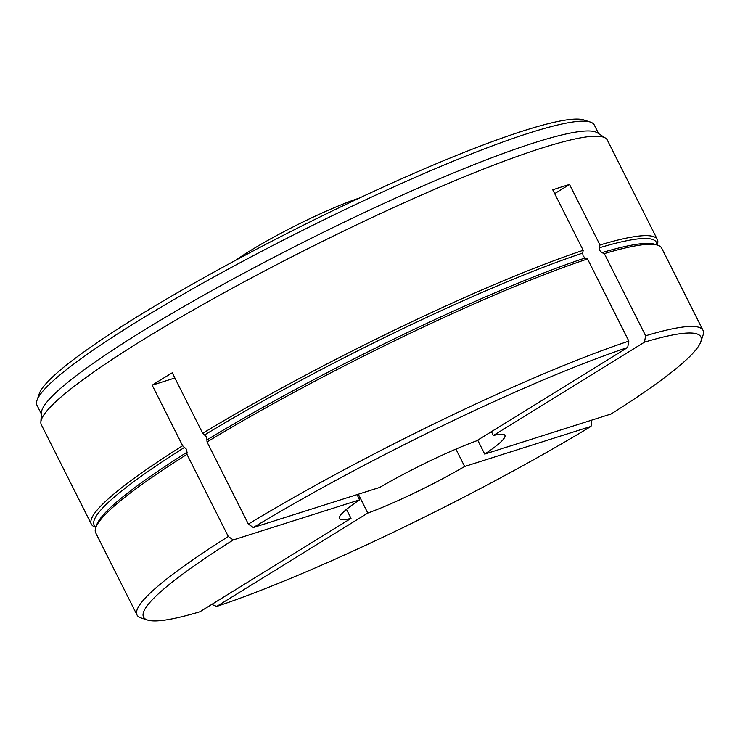<?xml version="1.0" encoding="UTF-8"?>
<svg xmlns="http://www.w3.org/2000/svg" width="740" height="740" viewBox="0 0 740 740"><rect width="100%" height="100%" fill="white"/><g stroke="black" fill="none" stroke-linecap="round" stroke-linejoin="round"><path stroke-width="1.11" d="M137.011 614.968A316.766 37.509 -26.7 0 1 137.631 608.456A316.766 37.509 -26.7 0 1 228.29 536.5L233.257 539.941A311.901 36.926 153.3 0 0 147.51 620.037L141.044 617.946A316.766 37.509 -26.7 0 1 137.011 614.968L95.701 532.828A316.766 37.509 -26.7 0 1 95.71 527.814A316.766 37.509 -26.7 0 1 96.32 526.316A316.766 37.509 -26.7 0 1 186.97 454.36L186.674 449.448L182.623 445.721A316.766 37.509 -26.7 0 0 91.973 517.667A316.766 37.509 -26.7 0 0 91.353 524.179A316.766 37.509 -26.7 0 0 95.377 527.167L95.876 527.324M587.532 258.963L628.843 341.103L627.668 347.495A311.901 36.926 153.3 0 0 253.33 527.537L248.363 524.105L207.043 441.965A316.766 37.509 -26.7 0 1 587.532 258.963L585.127 257.983L583.12 256.022L582.676 253.089L583.185 250.314A316.766 37.509 -26.7 0 0 202.695 433.316L172.263 372.793A316.766 37.509 153.3 0 0 152.181 385.198L182.623 445.721M202.695 433.316L206.747 437.044L207.043 441.965M91.353 524.179L41.348 424.751A316.766 37.509 -26.7 0 1 40.857 422.105A316.766 37.509 -26.7 0 1 41.958 418.239A316.766 37.509 -26.7 0 1 318.736 243.284A316.766 37.509 -26.7 0 1 605.496 138.121A316.766 37.509 -26.7 0 1 607.327 140.091L657.342 239.52A316.766 37.509 -26.7 0 0 599.974 244.986L599.465 247.761L599.909 250.694L601.916 252.655L604.321 253.635A316.766 37.509 -26.7 0 1 657.657 245.19A316.766 37.509 -26.7 0 1 661.69 248.168L703 330.308A316.766 37.509 -26.7 0 1 702.991 335.322L700.808 341.75A311.901 36.926 153.3 0 0 644.457 342.167L645.632 335.775A316.766 37.509 -26.7 0 1 703 330.308M37.009 400.331L39.192 393.902A307.026 36.352 -26.7 0 1 39.775 392.44A307.026 36.352 -26.7 0 1 301.088 226.338A307.026 36.352 -26.7 0 1 583.851 119.963L590.317 122.054A311.901 36.926 153.3 0 0 303.067 230.122A311.901 36.926 153.3 0 0 37.611 398.851A311.901 36.926 153.3 0 0 37.009 400.331A311.901 36.926 153.3 0 0 37 405.27L41.357 413.938M598.641 133.653L594.276 124.986A311.901 36.926 153.3 0 0 590.317 122.054M40.857 422.105L41.449 412.467A311.901 36.926 -26.7 0 1 42.541 408.656A311.901 36.926 -26.7 0 1 315.055 236.402A311.901 36.926 -26.7 0 1 597.411 132.849L605.496 138.121M657.342 239.52A316.766 37.509 -26.7 0 1 657.333 244.533L657.166 245.023M477.698 440.143L484.719 454.101L611.101 413.984A311.901 36.926 153.3 0 0 700.216 343.231A311.901 36.926 153.3 0 0 700.808 341.75M644.457 342.167L493.34 435.518A92.593 10.961 -26.7 0 1 504.902 435.351A92.593 10.961 -26.7 0 1 504.717 437.257A92.593 10.961 -26.7 0 1 484.719 454.101M186.97 454.36L228.29 536.5M599.974 244.986L569.532 184.464A316.766 37.509 153.3 0 0 552.743 189.792L583.185 250.314M211.168 604.173L216.691 606.43A311.901 36.926 153.3 0 0 591.029 426.388L591.658 421.171L591.214 420.292M645.632 335.775L604.321 253.635M248.363 524.105A316.766 37.509 -26.7 0 1 628.843 341.103M233.257 539.941L359.649 499.824A92.593 10.961 -26.7 0 0 339.457 518.564A92.593 10.961 -26.7 0 0 351.019 518.398L199.902 611.758A311.901 36.926 153.3 0 1 147.51 620.037M216.691 606.43L367.808 513.07A92.593 10.961 -26.7 0 0 464.646 466.496L591.029 426.388M627.668 347.495L476.551 440.846A92.593 10.961 -26.7 0 0 379.722 487.42L253.33 527.537M235.727 260.258A87.718 10.388 -26.7 0 1 359.381 198.07M358.317 494.218L367.808 513.07M351.019 518.398L346.477 509.379M357.032 494.625L359.649 499.824M174.871 377.992L152.181 385.198M569.532 184.464L554.676 193.64M493.34 435.518L491.406 431.67M464.646 466.496L455.896 449.106M95.969 527.047A314.657 37.259 -26.7 0 1 184.787 447.21M204.86 434.805A314.657 37.259 -26.7 0 1 582.676 253.089M599.465 247.761A314.657 37.259 -26.7 0 1 656.88 244.94M95.71 527.814L96.653 525.021A314.657 37.259 -26.7 0 1 97.264 523.532A314.657 37.259 -26.7 0 1 187.248 452.103M601.916 252.655A314.657 37.259 -26.7 0 1 654.854 244.283L657.657 245.19M207.32 439.699A314.657 37.259 -26.7 0 1 585.127 257.983"/></g></svg>
